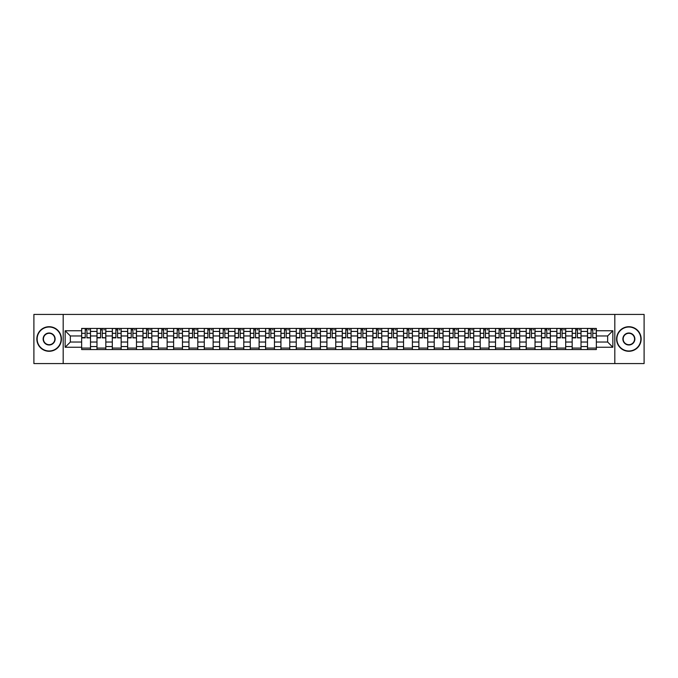 <?xml version="1.0" encoding="UTF-8"?>
<svg xmlns="http://www.w3.org/2000/svg" width="678" height="678" viewBox="0 0 678 678"><rect width="100%" height="100%" fill="white"/><g stroke="black" fill="none" stroke-linecap="round" stroke-linejoin="round"><path stroke-width="1.02" d="M614.819 363.569L644.1 363.569L644.1 314.431L33.9 314.431L33.9 363.569L614.819 363.569L614.819 314.431M96.979 349.56L96.979 331.432L90.496 331.432L90.496 349.56M90.496 331.432L90.496 328.44M96.979 331.432L96.979 328.44M105.827 328.44L105.827 349.56M112.311 349.56L112.311 328.44M121.159 328.44L121.159 349.56M127.642 349.56L127.642 328.44M136.481 328.44L136.481 349.56M142.973 349.56L142.973 328.44M151.813 328.44L151.813 349.56M158.296 349.56L158.296 328.44M167.144 328.44L167.144 349.56M173.627 349.56L173.627 328.44M182.467 328.44L182.467 349.56M188.959 349.56L188.959 328.44M197.798 328.44L197.798 349.56M204.281 349.56L204.281 328.44M213.129 328.44L213.129 349.56M219.613 349.56L219.613 328.44M228.461 328.44L228.461 349.56M234.944 349.56L234.944 328.44M243.783 328.44L243.783 349.56M250.267 349.56L250.267 328.44M259.115 328.44L259.115 349.56M265.598 349.56L265.598 328.44M274.446 328.44L274.446 349.56M280.929 349.56L280.929 328.44M289.769 328.44L289.769 349.56M296.261 349.56L296.261 328.44M305.1 328.44L305.1 349.56M311.583 349.56L311.583 328.44M320.431 328.44L320.431 349.56M326.915 349.56L326.915 328.44M335.754 328.44L335.754 349.56M342.246 349.56L342.246 328.44M351.085 328.44L351.085 349.56M357.569 349.56L357.569 328.44M366.417 328.44L366.417 349.56M372.9 349.56L372.9 328.44M381.739 328.44L381.739 349.56M388.231 349.56L388.231 328.44M397.071 328.44L397.071 349.56M403.554 349.56L403.554 328.44M412.402 328.44L412.402 349.56M418.885 349.56L418.885 328.44M427.733 328.44L427.733 349.56M434.217 349.56L434.217 328.44M443.056 328.44L443.056 349.56M449.539 349.56L449.539 328.44M458.387 328.44L458.387 349.56M464.871 349.56L464.871 328.44M473.719 328.44L473.719 349.56M480.202 349.56L480.202 328.44M489.041 328.44L489.041 349.56M495.533 349.56L495.533 328.44M504.373 328.44L504.373 349.56M510.856 349.56L510.856 328.44M519.704 328.44L519.704 349.56M526.187 349.56L526.187 328.44M535.027 328.44L535.027 349.56M541.519 349.56L541.519 328.44M550.358 328.44L550.358 349.56M556.841 349.56L556.841 328.44M565.689 328.44L565.689 349.56M572.173 349.56L572.173 328.44M581.021 328.44L581.021 349.56M587.504 349.56L587.504 328.44M587.504 342.043L581.021 342.043M572.173 342.043L565.689 342.043M556.841 342.043L550.358 342.043M541.519 342.043L535.027 342.043M526.187 342.043L519.704 342.043M510.856 342.043L504.373 342.043M495.533 342.043L489.041 342.043M480.202 342.043L473.719 342.043M464.871 342.043L458.387 342.043M449.539 342.043L443.056 342.043M434.217 342.043L427.733 342.043M418.885 342.043L412.402 342.043M403.554 342.043L397.071 342.043M388.231 342.043L381.739 342.043M372.9 342.043L366.417 342.043M357.569 342.043L351.085 342.043M342.246 342.043L335.754 342.043M326.915 342.043L320.431 342.043M311.583 342.043L305.1 342.043M296.261 342.043L289.769 342.043M280.929 342.043L274.446 342.043M265.598 342.043L259.115 342.043M250.267 342.043L243.783 342.043M234.944 342.043L228.461 342.043M219.613 342.043L213.129 342.043M204.281 342.043L197.798 342.043M188.959 342.043L182.467 342.043M173.627 342.043L167.144 342.043M158.296 342.043L151.813 342.043M142.973 342.043L136.481 342.043M127.642 342.043L121.159 342.043M112.311 342.043L105.827 342.043M96.979 342.043L90.496 342.043M587.504 335.957L581.021 335.957M572.173 335.957L565.689 335.957M556.841 335.957L550.358 335.957M541.519 335.957L535.027 335.957M526.187 335.957L519.704 335.957M510.856 335.957L504.373 335.957M495.533 335.957L489.041 335.957M480.202 335.957L473.719 335.957M464.871 335.957L458.387 335.957M449.539 335.957L443.056 335.957M434.217 335.957L427.733 335.957M418.885 335.957L412.402 335.957M403.554 335.957L397.071 335.957M388.231 335.957L381.739 335.957M372.9 335.957L366.417 335.957M357.569 335.957L351.085 335.957M342.246 335.957L335.754 335.957M326.915 335.957L320.431 335.957M311.583 335.957L305.1 335.957M296.261 335.957L289.769 335.957M280.929 335.957L274.446 335.957M265.598 335.957L259.115 335.957M250.267 335.957L243.783 335.957M234.944 335.957L228.461 335.957M219.613 335.957L213.129 335.957M204.281 335.957L197.798 335.957M188.959 335.957L182.467 335.957M173.627 335.957L167.144 335.957M158.296 335.957L151.813 335.957M142.973 335.957L136.481 335.957M127.642 335.957L121.159 335.957M112.311 335.957L105.827 335.957M96.979 335.957L90.496 335.957M70.351 342.043L81.657 342.043L81.657 335.957L70.351 335.957L70.351 342.043L65.147 347.255L65.147 330.745L81.657 330.745L81.657 335.957M596.343 335.957L596.343 342.043L607.649 342.043L607.649 335.957L596.343 335.957L596.343 328.44L81.657 328.44L81.657 330.745M596.343 330.745L612.853 330.745L612.853 347.255L596.343 347.255L596.343 342.043M81.657 342.043L81.657 349.56L596.343 349.56L596.343 347.255M81.657 347.255L65.147 347.255M63.181 363.569L63.181 314.431M90.496 348.085L81.657 348.085M85.242 329.915L86.911 329.915M105.827 348.085L96.979 348.085M100.573 329.915L102.242 329.915M121.159 348.085L112.311 348.085M115.896 329.915L117.565 329.915M136.481 348.085L127.642 348.085M131.227 329.915L132.896 329.915M151.813 348.085L142.973 348.085M146.558 329.915L148.228 329.915M167.144 348.085L158.296 348.085M161.881 329.915L163.559 329.915M182.467 348.085L173.627 348.085M177.212 329.915L178.882 329.915M197.798 348.085L188.959 348.085M192.544 329.915L194.213 329.915M213.129 348.085L204.281 348.085M207.875 329.915L209.544 329.915M228.461 348.085L219.613 348.085M223.198 329.915L224.867 329.915M243.783 348.085L234.944 348.085M238.529 329.915L240.198 329.915M259.115 348.085L250.267 348.085M253.86 329.915L255.53 329.915M274.446 348.085L265.598 348.085M269.183 329.915L270.853 329.915M289.769 348.085L280.929 348.085M284.514 329.915L286.184 329.915M305.1 348.085L296.261 348.085M299.846 329.915L301.515 329.915M320.431 348.085L311.583 348.085M315.168 329.915L316.846 329.915M335.754 348.085L326.915 348.085M330.5 329.915L332.169 329.915M351.085 348.085L342.246 348.085M345.831 329.915L347.5 329.915M366.417 348.085L357.569 348.085M361.154 329.915L362.832 329.915M381.739 348.085L372.9 348.085M376.485 329.915L378.154 329.915M397.071 348.085L388.231 348.085M391.816 329.915L393.486 329.915M412.402 348.085L403.554 348.085M407.147 329.915L408.817 329.915M427.733 348.085L418.885 348.085M422.47 329.915L424.14 329.915M443.056 348.085L434.217 348.085M437.802 329.915L439.471 329.915M458.387 348.085L449.539 348.085M453.133 329.915L454.802 329.915M473.719 348.085L464.871 348.085M468.456 329.915L470.125 329.915M489.041 348.085L480.202 348.085M483.787 329.915L485.456 329.915M504.373 348.085L495.533 348.085M499.118 329.915L500.788 329.915M519.704 348.085L510.856 348.085M514.441 329.915L516.119 329.915M535.027 348.085L526.187 348.085M529.772 329.915L531.442 329.915M550.358 348.085L541.519 348.085M545.104 329.915L546.773 329.915M565.689 348.085L556.841 348.085M560.435 329.915L562.104 329.915M581.021 348.085L572.173 348.085M575.758 329.915L577.427 329.915M596.343 348.085L587.504 348.085M591.089 329.915L592.758 329.915M65.147 330.745L70.351 335.957M607.649 342.043L612.853 347.255M607.649 335.957L612.853 330.745M86.911 337.534L90.445 337.873L86.911 337.873L86.911 328.533L90.445 328.533L88.487 328.533M90.445 337.534L90.445 328.533M85.242 329.813L86.911 329.813M88.487 329.813L89.174 329.813M83.665 328.533L81.707 328.533L81.707 337.873L85.242 337.873L85.242 328.533L83.818 328.533M81.707 328.533L88.335 328.533M102.242 337.534L105.776 337.873L102.242 337.873L102.242 328.533L105.776 328.533L103.81 328.533M105.776 337.534L105.776 328.533M100.573 329.813L102.242 329.813M103.81 329.813L104.497 329.813M98.996 328.533L97.03 328.533L97.03 337.873L100.573 337.873L100.573 328.533L99.149 328.533M97.03 328.533L103.666 328.533M117.565 337.534L121.108 337.873L117.565 337.873L117.565 328.533L121.108 328.533L119.142 328.533M121.108 337.534L121.108 328.533M115.896 329.813L117.565 329.813M119.142 329.813L119.828 329.813M114.328 328.533L112.362 328.533L112.362 337.873L115.896 337.873L115.896 328.533L114.472 328.533M112.362 328.533L118.997 328.533M49.13 350.984A11.984 11.984 0 0 0 61.122 339A11.984 11.984 0 0 0 49.13 327.016A11.984 11.984 0 0 0 37.146 339A11.984 11.984 0 0 0 49.13 350.984M49.13 326.72A12.28 12.28 0 0 1 61.41 339A12.28 12.28 0 0 1 49.13 351.28A12.28 12.28 0 0 1 36.849 339A12.28 12.28 0 0 1 49.13 326.72M49.13 344.992A5.992 5.992 0 0 1 43.138 339A5.992 5.992 0 0 1 49.13 333.008A5.992 5.992 0 0 1 55.121 339A5.992 5.992 0 0 1 49.13 344.992M49.13 333.305A5.695 5.695 0 0 0 43.434 339A5.695 5.695 0 0 0 49.13 344.695A5.695 5.695 0 0 0 54.833 339A5.695 5.695 0 0 0 49.13 333.305M628.87 350.984A11.984 11.984 0 0 0 640.854 339A11.984 11.984 0 0 0 628.87 327.016A11.984 11.984 0 0 0 616.878 339A11.984 11.984 0 0 0 628.87 350.984M628.87 326.72A12.28 12.28 0 0 1 641.151 339A12.28 12.28 0 0 1 628.87 351.28A12.28 12.28 0 0 1 616.59 339A12.28 12.28 0 0 1 628.87 326.72M628.87 344.992A5.992 5.992 0 0 1 622.879 339A5.992 5.992 0 0 1 628.87 333.008A5.992 5.992 0 0 1 634.862 339A5.992 5.992 0 0 1 628.87 344.992M628.87 333.305A5.695 5.695 0 0 0 623.167 339A5.695 5.695 0 0 0 628.87 344.695A5.695 5.695 0 0 0 634.566 339A5.695 5.695 0 0 0 628.87 333.305M132.896 337.534L136.439 337.873L132.896 337.873L132.896 328.533L136.439 328.533L134.473 328.533M136.439 337.534L136.439 328.533M131.227 329.813L132.896 329.813M134.473 329.813L135.159 329.813M129.659 328.533L127.693 328.533L127.693 337.873L131.227 337.873L131.227 328.533L129.803 328.533M127.693 328.533L134.32 328.533M148.228 337.534L151.762 337.873L148.228 337.873L148.228 328.533L151.762 328.533L149.796 328.533M151.762 337.534L151.762 328.533M146.558 329.813L148.228 329.813M149.796 329.813L150.491 329.813M144.982 328.533L143.016 328.533L143.016 337.873L146.558 337.873L146.558 328.533L145.134 328.533M143.016 328.533L149.652 328.533M163.559 337.534L167.093 337.873L163.559 337.873L163.559 328.533L167.093 328.533L165.127 328.533M167.093 337.534L167.093 328.533M161.881 329.813L163.559 329.813M165.127 329.813L165.813 329.813M160.313 328.533L158.347 328.533L158.347 337.873L161.881 337.873L161.881 328.533L160.457 328.533M158.347 328.533L164.983 328.533M178.882 337.534L182.424 337.873L178.882 337.873L178.882 328.533L182.424 328.533L180.458 328.533M182.424 337.534L182.424 328.533M177.212 329.813L178.882 329.813M180.458 329.813L181.145 329.813M175.644 328.533L173.678 328.533L173.678 337.873L177.212 337.873L177.212 328.533L175.788 328.533M173.678 328.533L180.306 328.533M194.213 337.534L197.747 337.873L194.213 337.873L194.213 328.533L197.747 328.533L195.781 328.533M197.747 337.534L197.747 328.533M192.544 329.813L194.213 329.813M195.781 329.813L196.476 329.813M190.967 328.533L189.001 328.533L189.001 337.873L192.544 337.873L192.544 328.533L191.12 328.533M189.001 328.533L195.637 328.533M209.544 337.534L213.078 337.873L209.544 337.873L209.544 328.533L213.078 328.533L211.112 328.533M213.078 337.534L213.078 328.533M207.875 329.813L209.544 329.813M211.112 329.813L211.799 329.813M206.298 328.533L204.332 328.533L204.332 337.873L207.875 337.873L207.875 328.533L206.443 328.533M204.332 328.533L210.968 328.533M224.867 337.534L228.41 337.873L224.867 337.873L224.867 328.533L228.41 328.533L226.444 328.533M228.41 337.534L228.41 328.533M223.198 329.813L224.867 329.813M226.444 329.813L227.13 329.813M221.63 328.533L219.664 328.533L219.664 337.873L223.198 337.873L223.198 328.533L221.774 328.533M219.664 328.533L226.291 328.533M240.198 337.534L243.733 337.873L240.198 337.873L240.198 328.533L243.733 328.533L241.775 328.533M243.733 337.534L243.733 328.533M238.529 329.813L240.198 329.813M241.775 329.813L242.461 329.813M236.953 328.533L234.995 328.533L234.995 337.873L238.529 337.873L238.529 328.533L237.105 328.533M234.995 328.533L241.622 328.533M255.53 337.534L259.064 337.873L255.53 337.873L255.53 328.533L259.064 328.533L257.098 328.533M259.064 337.534L259.064 328.533M253.86 329.813L255.53 329.813M257.098 329.813L257.784 329.813M252.284 328.533L250.318 328.533L250.318 337.873L253.86 337.873L253.86 328.533L252.436 328.533M250.318 328.533L256.954 328.533M270.853 337.534L274.395 337.873L270.853 337.873L270.853 328.533L274.395 328.533L272.429 328.533M274.395 337.534L274.395 328.533M269.183 329.813L270.853 329.813M272.429 329.813L273.115 329.813M267.615 328.533L265.649 328.533L265.649 337.873L269.183 337.873L269.183 328.533L267.759 328.533M265.649 328.533L272.285 328.533M286.184 337.534L289.726 337.873L286.184 337.873L286.184 328.533L289.726 328.533L287.76 328.533M289.726 337.534L289.726 328.533M284.514 329.813L286.184 329.813M287.76 329.813L288.447 329.813M282.946 328.533L280.98 328.533L280.98 337.873L284.514 337.873L284.514 328.533L283.09 328.533M280.98 328.533L287.608 328.533M301.515 337.534L305.049 337.873L301.515 337.873L301.515 328.533L305.049 328.533L303.083 328.533M305.049 337.534L305.049 328.533M299.846 329.813L301.515 329.813M303.083 329.813L303.769 329.813M298.269 328.533L296.303 328.533L296.303 337.873L299.846 337.873L299.846 328.533L298.422 328.533M296.303 328.533L302.939 328.533M316.846 337.534L320.38 337.873L316.846 337.873L316.846 328.533L320.38 328.533L318.414 328.533M320.38 337.534L320.38 328.533M315.168 329.813L316.846 329.813M318.414 329.813L319.101 329.813M313.6 328.533L311.634 328.533L311.634 337.873L315.168 337.873L315.168 328.533L313.745 328.533M311.634 328.533L318.27 328.533M332.169 337.534L335.712 337.873L332.169 337.873L332.169 328.533L335.712 328.533L333.746 328.533M335.712 337.534L335.712 328.533M330.5 329.813L332.169 329.813M333.746 329.813L334.432 329.813M328.932 328.533L326.966 328.533L326.966 337.873L330.5 337.873L330.5 328.533L329.076 328.533M326.966 328.533L333.593 328.533M347.5 337.534L351.034 337.873L347.5 337.873L347.5 328.533L351.034 328.533L349.068 328.533M351.034 337.534L351.034 328.533M345.831 329.813L347.5 329.813M349.068 329.813L349.763 329.813M344.255 328.533L342.288 328.533L342.288 337.873L345.831 337.873L345.831 328.533L344.407 328.533M342.288 328.533L348.924 328.533M362.832 337.534L366.366 337.873L362.832 337.873L362.832 328.533L366.366 328.533L364.4 328.533M366.366 337.534L366.366 328.533M361.154 329.813L362.832 329.813M364.4 329.813L365.086 329.813M359.586 328.533L357.62 328.533L357.62 337.873L361.154 337.873L361.154 328.533L359.73 328.533M357.62 328.533L364.256 328.533M378.154 337.534L381.697 337.873L378.154 337.873L378.154 328.533L381.697 328.533L379.731 328.533M381.697 337.534L381.697 328.533M376.485 329.813L378.154 329.813M379.731 329.813L380.417 329.813M374.917 328.533L372.951 328.533L372.951 337.873L376.485 337.873L376.485 328.533L375.061 328.533M372.951 328.533L379.578 328.533M393.486 337.534L397.02 337.873L393.486 337.873L393.486 328.533L397.02 328.533L395.054 328.533M397.02 337.534L397.02 328.533M391.816 329.813L393.486 329.813M395.054 329.813L395.749 329.813M390.24 328.533L388.274 328.533L388.274 337.873L391.816 337.873L391.816 328.533L390.392 328.533M388.274 328.533L394.91 328.533M408.817 337.534L412.351 337.873L408.817 337.873L408.817 328.533L412.351 328.533L410.385 328.533M412.351 337.534L412.351 328.533M407.147 329.813L408.817 329.813M410.385 329.813L411.071 329.813M405.571 328.533L403.605 328.533L403.605 337.873L407.147 337.873L407.147 328.533L405.715 328.533M403.605 328.533L410.241 328.533M424.14 337.534L427.682 337.873L424.14 337.873L424.14 328.533L427.682 328.533L425.716 328.533M427.682 337.534L427.682 328.533M422.47 329.813L424.14 329.813M425.716 329.813L426.403 329.813M420.902 328.533L418.936 328.533L418.936 337.873L422.47 337.873L422.47 328.533L421.046 328.533M418.936 328.533L425.564 328.533M439.471 337.534L443.005 337.873L439.471 337.873L439.471 328.533L443.005 328.533L441.047 328.533M443.005 337.534L443.005 328.533M437.802 329.813L439.471 329.813M441.047 329.813L441.734 329.813M436.225 328.533L434.267 328.533L434.267 337.873L437.802 337.873L437.802 328.533L436.378 328.533M434.267 328.533L440.895 328.533M454.802 337.534L458.336 337.873L454.802 337.873L454.802 328.533L458.336 328.533L456.37 328.533M458.336 337.534L458.336 328.533M453.133 329.813L454.802 329.813M456.37 329.813L457.057 329.813M451.556 328.533L449.59 328.533L449.59 337.873L453.133 337.873L453.133 328.533L451.709 328.533M449.59 328.533L456.226 328.533M470.125 337.534L473.668 337.873L470.125 337.873L470.125 328.533L473.668 328.533L471.702 328.533M473.668 337.534L473.668 328.533M468.456 329.813L470.125 329.813M471.702 329.813L472.388 329.813M466.888 328.533L464.922 328.533L464.922 337.873L468.456 337.873L468.456 328.533L467.032 328.533M464.922 328.533L471.557 328.533M485.456 337.534L488.999 337.873L485.456 337.873L485.456 328.533L488.999 328.533L487.033 328.533M488.999 337.534L488.999 328.533M483.787 329.813L485.456 329.813M487.033 329.813L487.719 329.813M482.219 328.533L480.253 328.533L480.253 337.873L483.787 337.873L483.787 328.533L482.363 328.533M480.253 328.533L486.88 328.533M500.788 337.534L504.322 337.873L500.788 337.873L500.788 328.533L504.322 328.533L502.356 328.533M504.322 337.534L504.322 328.533M499.118 329.813L500.788 329.813M502.356 329.813L503.051 329.813M497.542 328.533L495.576 328.533L495.576 337.873L499.118 337.873L499.118 328.533L497.694 328.533M495.576 328.533L502.212 328.533M516.119 337.534L519.653 337.873L516.119 337.873L516.119 328.533L519.653 328.533L517.687 328.533M519.653 337.534L519.653 328.533M514.441 329.813L516.119 329.813M517.687 329.813L518.373 329.813M512.873 328.533L510.907 328.533L510.907 337.873L514.441 337.873L514.441 328.533L513.017 328.533M510.907 328.533L517.543 328.533M531.442 337.534L534.984 337.873L531.442 337.873L531.442 328.533L534.984 328.533L533.018 328.533M534.984 337.534L534.984 328.533M529.772 329.813L531.442 329.813M533.018 329.813L533.705 329.813M528.204 328.533L526.238 328.533L526.238 337.873L529.772 337.873L529.772 328.533L528.348 328.533M526.238 328.533L532.866 328.533M546.773 337.534L550.307 337.873L546.773 337.873L546.773 328.533L550.307 328.533L548.341 328.533M550.307 337.534L550.307 328.533M545.104 329.813L546.773 329.813M548.341 329.813L549.036 329.813M543.527 328.533L541.561 328.533L541.561 337.873L545.104 337.873L545.104 328.533L543.68 328.533M541.561 328.533L548.197 328.533M562.104 337.534L565.638 337.873L562.104 337.873L562.104 328.533L565.638 328.533L563.672 328.533M565.638 337.534L565.638 328.533M560.435 329.813L562.104 329.813M563.672 329.813L564.359 329.813M558.858 328.533L556.892 328.533L556.892 337.873L560.435 337.873L560.435 328.533L559.003 328.533M556.892 328.533L563.528 328.533M577.427 337.534L580.97 337.873L577.427 337.873L577.427 328.533L580.97 328.533L579.004 328.533M580.97 337.534L580.97 328.533M575.758 329.813L577.427 329.813M579.004 329.813L579.69 329.813M574.19 328.533L572.224 328.533L572.224 337.873L575.758 337.873L575.758 328.533L574.334 328.533M572.224 328.533L578.851 328.533M592.758 337.534L596.293 337.873L592.758 337.873L592.758 328.533L596.293 328.533L594.335 328.533M596.293 337.534L596.293 328.533M591.089 329.813L592.758 329.813M594.335 329.813L595.021 329.813M589.513 328.533L587.555 328.533L587.555 337.873L591.089 337.873L591.089 328.533L589.665 328.533M587.555 328.533L594.182 328.533M572.173 331.432L565.689 331.432M556.841 331.432L550.358 331.432M541.519 331.432L535.027 331.432M526.187 331.432L519.704 331.432M510.856 331.432L504.373 331.432M495.533 331.432L489.041 331.432M480.202 331.432L473.719 331.432M464.871 331.432L458.387 331.432M449.539 331.432L443.056 331.432M434.217 331.432L427.733 331.432M418.885 331.432L412.402 331.432M403.554 331.432L397.071 331.432M388.231 331.432L381.739 331.432M372.9 331.432L366.417 331.432M357.569 331.432L351.085 331.432M342.246 331.432L335.754 331.432M326.915 331.432L320.431 331.432M311.583 331.432L305.1 331.432M296.261 331.432L289.769 331.432M280.929 331.432L274.446 331.432M265.598 331.432L259.115 331.432M250.267 331.432L243.783 331.432M234.944 331.432L228.461 331.432M219.613 331.432L213.129 331.432M204.281 331.432L197.798 331.432M188.959 331.432L182.467 331.432M173.627 331.432L167.144 331.432M158.296 331.432L151.813 331.432M142.973 331.432L136.481 331.432M127.642 331.432L121.159 331.432M112.311 331.432L105.827 331.432M587.504 331.432L581.021 331.432M572.173 346.568L565.689 346.568M556.841 346.568L550.358 346.568M541.519 346.568L535.027 346.568M526.187 346.568L519.704 346.568M510.856 346.568L504.373 346.568M495.533 346.568L489.041 346.568M480.202 346.568L473.719 346.568M464.871 346.568L458.387 346.568M449.539 346.568L443.056 346.568M434.217 346.568L427.733 346.568M418.885 346.568L412.402 346.568M403.554 346.568L397.071 346.568M388.231 346.568L381.739 346.568M372.9 346.568L366.417 346.568M357.569 346.568L351.085 346.568M342.246 346.568L335.754 346.568M326.915 346.568L320.431 346.568M311.583 346.568L305.1 346.568M296.261 346.568L289.769 346.568M280.929 346.568L274.446 346.568M265.598 346.568L259.115 346.568M250.267 346.568L243.783 346.568M234.944 346.568L228.461 346.568M219.613 346.568L213.129 346.568M204.281 346.568L197.798 346.568M188.959 346.568L182.467 346.568M173.627 346.568L167.144 346.568M158.296 346.568L151.813 346.568M142.973 346.568L136.481 346.568M127.642 346.568L121.159 346.568M112.311 346.568L105.827 346.568M96.979 346.568L90.496 346.568M587.504 346.568L581.021 346.568M86.911 333.305L90.445 333.305M81.707 337.534L85.242 337.534M81.707 333.305L85.242 333.305M102.242 333.305L105.776 333.305M97.03 337.534L100.573 337.534M97.03 333.305L100.573 333.305M117.565 333.305L121.108 333.305M112.362 337.534L115.896 337.534M112.362 333.305L115.896 333.305M132.896 333.305L136.439 333.305M127.693 337.534L131.227 337.534M127.693 333.305L131.227 333.305M148.228 333.305L151.762 333.305M143.016 337.534L146.558 337.534M143.016 333.305L146.558 333.305M163.559 333.305L167.093 333.305M158.347 337.534L161.881 337.534M158.347 333.305L161.881 333.305M178.882 333.305L182.424 333.305M173.678 337.534L177.212 337.534M173.678 333.305L177.212 333.305M194.213 333.305L197.747 333.305M189.001 337.534L192.544 337.534M189.001 333.305L192.544 333.305M209.544 333.305L213.078 333.305M204.332 337.534L207.875 337.534M204.332 333.305L207.875 333.305M224.867 333.305L228.41 333.305M219.664 337.534L223.198 337.534M219.664 333.305L223.198 333.305M240.198 333.305L243.733 333.305M234.995 337.534L238.529 337.534M234.995 333.305L238.529 333.305M255.53 333.305L259.064 333.305M250.318 337.534L253.86 337.534M250.318 333.305L253.86 333.305M270.853 333.305L274.395 333.305M265.649 337.534L269.183 337.534M265.649 333.305L269.183 333.305M286.184 333.305L289.726 333.305M280.98 337.534L284.514 337.534M280.98 333.305L284.514 333.305M301.515 333.305L305.049 333.305M296.303 337.534L299.846 337.534M296.303 333.305L299.846 333.305M316.846 333.305L320.38 333.305M311.634 337.534L315.168 337.534M311.634 333.305L315.168 333.305M332.169 333.305L335.712 333.305M326.966 337.534L330.5 337.534M326.966 333.305L330.5 333.305M347.5 333.305L351.034 333.305M342.288 337.534L345.831 337.534M342.288 333.305L345.831 333.305M362.832 333.305L366.366 333.305M357.62 337.534L361.154 337.534M357.62 333.305L361.154 333.305M378.154 333.305L381.697 333.305M372.951 337.534L376.485 337.534M372.951 333.305L376.485 333.305M393.486 333.305L397.02 333.305M388.274 337.534L391.816 337.534M388.274 333.305L391.816 333.305M408.817 333.305L412.351 333.305M403.605 337.534L407.147 337.534M403.605 333.305L407.147 333.305M424.14 333.305L427.682 333.305M418.936 337.534L422.47 337.534M418.936 333.305L422.47 333.305M439.471 333.305L443.005 333.305M434.267 337.534L437.802 337.534M434.267 333.305L437.802 333.305M454.802 333.305L458.336 333.305M449.59 337.534L453.133 337.534M449.59 333.305L453.133 333.305M470.125 333.305L473.668 333.305M464.922 337.534L468.456 337.534M464.922 333.305L468.456 333.305M485.456 333.305L488.999 333.305M480.253 337.534L483.787 337.534M480.253 333.305L483.787 333.305M500.788 333.305L504.322 333.305M495.576 337.534L499.118 337.534M495.576 333.305L499.118 333.305M516.119 333.305L519.653 333.305M510.907 337.534L514.441 337.534M510.907 333.305L514.441 333.305M531.442 333.305L534.984 333.305M526.238 337.534L529.772 337.534M526.238 333.305L529.772 333.305M546.773 333.305L550.307 333.305M541.561 337.534L545.104 337.534M541.561 333.305L545.104 333.305M562.104 333.305L565.638 333.305M556.892 337.534L560.435 337.534M556.892 333.305L560.435 333.305M577.427 333.305L580.97 333.305M572.224 337.534L575.758 337.534M572.224 333.305L575.758 333.305M592.758 333.305L596.293 333.305M587.555 337.534L591.089 337.534M587.555 333.305L591.089 333.305"/></g></svg>
